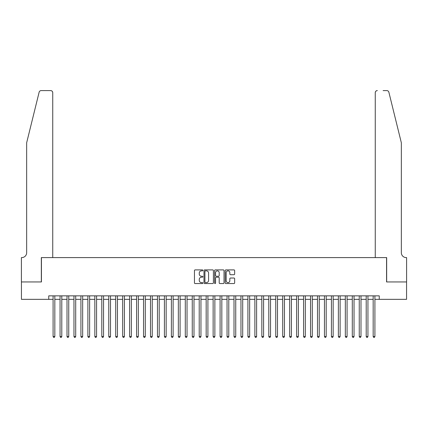 <?xml version="1.0" encoding="UTF-8"?>
<svg xmlns="http://www.w3.org/2000/svg" width="428" height="428" viewBox="0 0 428 428"><rect width="100%" height="100%" fill="white"/><g stroke="black" fill="none" stroke-linecap="round" stroke-linejoin="round"><path stroke-width="0.64" d="M202.867 270.373A0.476 0.476 0 0 0 202.391 269.897L195.131 269.897A0.685 0.685 0 0 0 194.451 270.582L194.451 282.876A0.685 0.685 0 0 0 195.131 283.555L202.391 283.555A0.476 0.476 0 0 0 202.867 283.079A0.476 0.476 0 0 0 202.391 282.603L201.449 282.603A2.188 2.188 0 0 1 199.266 280.415L199.266 279.393A2.188 2.188 0 0 1 201.449 277.205L202.391 277.205A0.476 0.476 0 0 0 202.867 276.729A0.476 0.476 0 0 0 202.391 276.247L201.449 276.247A2.188 2.188 0 0 1 199.266 274.064L199.266 273.037A2.188 2.188 0 0 1 201.449 270.854L202.391 270.854A0.476 0.476 0 0 0 202.867 270.373M233.961 274.712A0.685 0.685 0 0 0 234.646 274.027L234.646 270.582A0.685 0.685 0 0 0 233.961 269.897L225.898 269.897A0.685 0.685 0 0 0 225.219 270.582L225.219 282.876A0.685 0.685 0 0 0 225.898 283.555L233.961 283.555A0.685 0.685 0 0 0 234.646 282.876L234.646 278.708A0.685 0.685 0 0 0 233.961 278.023L230.51 278.023A0.685 0.685 0 0 0 229.831 278.708L229.831 280.773A1.824 1.824 0 0 1 228.001 282.603A1.824 1.824 0 0 1 226.177 280.773L226.177 272.679A1.824 1.824 0 0 1 228.001 270.854A1.824 1.824 0 0 1 229.831 272.679L229.831 274.027A0.685 0.685 0 0 0 230.51 274.712L233.961 274.712M48.744 299.343L21.437 299.343L21.437 281.945L41.441 281.945L41.441 257.592L386.559 257.592L386.559 281.945L406.563 281.945L406.563 299.343L379.256 299.343L379.256 295.86L48.744 295.86L48.744 299.343L53.093 299.343M213.401 270.582A0.685 0.685 0 0 0 212.721 269.897L204.659 269.897A0.685 0.685 0 0 0 203.979 270.582L203.979 282.876A0.685 0.685 0 0 0 204.659 283.555L212.721 283.555A0.685 0.685 0 0 0 213.401 282.876L213.401 270.582M215.279 269.897L223.341 269.897A0.685 0.685 0 0 1 224.021 270.582L224.021 282.876A0.685 0.685 0 0 1 223.341 283.555L219.89 283.555A0.685 0.685 0 0 1 219.206 282.876L219.206 277.89A0.685 0.685 0 0 0 218.526 277.205L216.236 277.205A0.685 0.685 0 0 0 215.552 277.89L215.552 283.079A0.476 0.476 0 0 1 215.075 283.555A0.476 0.476 0 0 1 214.599 283.079L214.599 270.582A0.685 0.685 0 0 1 215.279 269.897M54.832 299.343L60.054 299.343M61.793 299.343L67.009 299.343M68.748 299.343L73.969 299.343M75.708 299.343L80.924 299.343M82.668 299.343L87.884 299.343M89.623 299.343L94.845 299.343M96.584 299.343L101.8 299.343M103.539 299.343L108.76 299.343M110.499 299.343L115.715 299.343M117.454 299.343L122.676 299.343M124.414 299.343L129.631 299.343M131.375 299.343L136.591 299.343M138.33 299.343L143.551 299.343M145.29 299.343L150.506 299.343M152.245 299.343L157.467 299.343M159.205 299.343L164.422 299.343M166.166 299.343L171.382 299.343M173.121 299.343L178.342 299.343M180.081 299.343L185.297 299.343M187.036 299.343L192.258 299.343M193.996 299.343L199.213 299.343M200.951 299.343L206.173 299.343M207.912 299.343L213.128 299.343M214.872 299.343L220.088 299.343M221.827 299.343L227.049 299.343M228.787 299.343L234.004 299.343M235.742 299.343L240.964 299.343M242.703 299.343L247.919 299.343M249.658 299.343L254.879 299.343M256.618 299.343L261.834 299.343M263.578 299.343L268.795 299.343M270.533 299.343L275.755 299.343M277.494 299.343L282.71 299.343M284.449 299.343L289.67 299.343M291.409 299.343L296.625 299.343M298.37 299.343L303.586 299.343M305.325 299.343L310.546 299.343M312.285 299.343L317.501 299.343M319.24 299.343L324.461 299.343M326.2 299.343L331.416 299.343M333.155 299.343L338.377 299.343M340.116 299.343L345.332 299.343M347.076 299.343L352.292 299.343M354.031 299.343L359.252 299.343M360.991 299.343L366.208 299.343M367.946 299.343L373.168 299.343M374.907 299.343L379.256 299.343M205.413 270.854A0.476 0.476 0 0 0 204.932 271.331L204.932 282.122A0.476 0.476 0 0 0 205.413 282.603L206.403 282.603A2.188 2.188 0 0 0 208.586 280.415L208.586 273.037A2.188 2.188 0 0 0 206.403 270.854L205.413 270.854M219.206 272.716A1.824 1.824 0 0 0 217.381 270.887A1.824 1.824 0 0 0 215.552 272.716L215.552 275.568A0.685 0.685 0 0 0 216.236 276.247L218.526 276.247A0.685 0.685 0 0 0 219.206 275.568L219.206 272.716M54.832 295.86L54.832 336.499L53.093 336.499L53.093 295.86M54.832 336.499L54.313 337.403L53.618 337.403L53.093 336.499M39.135 92.186C39.665 91.041 39.665 91.041 39.135 92.186C39.665 91.041 39.665 91.041 39.135 92.186L26.654 142.786L26.654 252.723A4.869 4.869 0 0 1 21.785 257.592L21.4 257.592L21.4 281.945L41.334 281.945L41.334 257.592L52.746 257.592L52.746 92.683A2.087 2.087 0 0 0 50.659 90.597L41.163 90.597A2.087 2.087 0 0 0 39.135 92.186M44.881 90.597L50.659 90.597C51.916 90.731 52.612 91.426 52.746 92.683L52.746 257.592M26.654 252.723A4.869 4.869 0 0 1 21.785 257.592M397.521 127.271L388.865 92.186L401.346 142.786L401.346 252.723A4.869 4.869 0 0 0 406.215 257.592L406.6 257.592L406.6 281.945L386.666 281.945L386.666 257.592L375.254 257.592L375.254 92.683L375.254 257.592M383.119 90.597L386.837 90.597A2.087 2.087 0 0 1 388.865 92.186M377.341 90.597A2.087 2.087 0 0 0 375.254 92.683C375.388 91.426 376.084 90.731 377.341 90.597M401.346 252.723A4.869 4.869 0 0 0 406.215 257.592M61.793 295.86L61.793 336.499L60.054 336.499L60.054 295.86M61.793 336.499L61.268 337.403L60.573 337.403L60.054 336.499M68.748 295.86L68.748 336.499L67.009 336.499L67.009 295.86M68.748 336.499L68.229 337.403L67.533 337.403L67.009 336.499M75.708 295.86L75.708 336.499L73.969 336.499L73.969 295.86M75.708 336.499L75.184 337.403L74.488 337.403L73.969 336.499M82.668 295.86L82.668 336.499L80.924 336.499L80.924 295.86M82.668 336.499L82.144 337.403L81.448 337.403L80.924 336.499M89.623 295.86L89.623 336.499L87.884 336.499L87.884 295.86M89.623 336.499L89.104 337.403L88.409 337.403L87.884 336.499M96.584 295.86L96.584 336.499L94.845 336.499L94.845 295.86M96.584 336.499L96.059 337.403L95.364 337.403L94.845 336.499M103.539 295.86L103.539 336.499L101.8 336.499L101.8 295.86M103.539 336.499L103.02 337.403L102.324 337.403L101.8 336.499M110.499 295.86L110.499 336.499L108.76 336.499L108.76 295.86M110.499 336.499L109.975 337.403L109.279 337.403L108.76 336.499M117.454 295.86L117.454 336.499L115.715 336.499L115.715 295.86M117.454 336.499L116.935 337.403L116.239 337.403L115.715 336.499M124.414 295.86L124.414 336.499L122.676 336.499L122.676 295.86M124.414 336.499L123.895 337.403L123.194 337.403L122.676 336.499M131.375 295.86L131.375 336.499L129.631 336.499L129.631 295.86M131.375 336.499L130.85 337.403L130.155 337.403L129.631 336.499M138.33 295.86L138.33 336.499L136.591 336.499L136.591 295.86M138.33 336.499L137.811 337.403L137.115 337.403L136.591 336.499M145.29 295.86L145.29 336.499L143.551 336.499L143.551 295.86M145.29 336.499L144.766 337.403L144.07 337.403L143.551 336.499M152.245 295.86L152.245 336.499L150.506 336.499L150.506 295.86M152.245 336.499L151.726 337.403L151.031 337.403L150.506 336.499M159.205 295.86L159.205 336.499L157.467 336.499L157.467 295.86M159.205 336.499L158.681 337.403L157.986 337.403L157.467 336.499M166.166 295.86L166.166 336.499L164.422 336.499L164.422 295.86M166.166 336.499L165.641 337.403L164.946 337.403L164.422 336.499M173.121 295.86L173.121 336.499L171.382 336.499L171.382 295.86M173.121 336.499L172.602 337.403L171.906 337.403L171.382 336.499M180.081 295.86L180.081 336.499L178.342 336.499L178.342 295.86M180.081 336.499L179.557 337.403L178.861 337.403L178.342 336.499M187.036 295.86L187.036 336.499L185.297 336.499L185.297 295.86M187.036 336.499L186.517 337.403L185.822 337.403L185.297 336.499M193.996 295.86L193.996 336.499L192.258 336.499L192.258 295.86M193.996 336.499L193.472 337.403L192.777 337.403L192.258 336.499M200.951 295.86L200.951 336.499L199.213 336.499L199.213 295.86M200.951 336.499L200.432 337.403L199.737 337.403L199.213 336.499M207.912 295.86L207.912 336.499L206.173 336.499L206.173 295.86M207.912 336.499L207.387 337.403L206.692 337.403L206.173 336.499M214.872 295.86L214.872 336.499L213.128 336.499L213.128 295.86M214.872 336.499L214.348 337.403L213.652 337.403L213.128 336.499M221.827 295.86L221.827 336.499L220.088 336.499L220.088 295.86M221.827 336.499L221.308 337.403L220.613 337.403L220.088 336.499M228.787 295.86L228.787 336.499L227.049 336.499L227.049 295.86M228.787 336.499L228.263 337.403L227.568 337.403L227.049 336.499M235.742 295.86L235.742 336.499L234.004 336.499L234.004 295.86M235.742 336.499L235.223 337.403L234.528 337.403L234.004 336.499M242.703 295.86L242.703 336.499L240.964 336.499L240.964 295.86M242.703 336.499L242.178 337.403L241.483 337.403L240.964 336.499M249.658 295.86L249.658 336.499L247.919 336.499L247.919 295.86M249.658 336.499L249.139 337.403L248.443 337.403L247.919 336.499M256.618 295.86L256.618 336.499L254.879 336.499L254.879 295.86M256.618 336.499L256.094 337.403L255.398 337.403L254.879 336.499M263.578 295.86L263.578 336.499L261.834 336.499L261.834 295.86M263.578 336.499L263.054 337.403L262.359 337.403L261.834 336.499M270.533 295.86L270.533 336.499L268.795 336.499L268.795 295.86M270.533 336.499L270.014 337.403L269.319 337.403L268.795 336.499M277.494 295.86L277.494 336.499L275.755 336.499L275.755 295.86M277.494 336.499L276.97 337.403L276.274 337.403L275.755 336.499M284.449 295.86L284.449 336.499L282.71 336.499L282.71 295.86M284.449 336.499L283.93 337.403L283.234 337.403L282.71 336.499M291.409 295.86L291.409 336.499L289.67 336.499L289.67 295.86M291.409 336.499L290.885 337.403L290.189 337.403L289.67 336.499M298.37 295.86L298.37 336.499L296.625 336.499L296.625 295.86M298.37 336.499L297.845 337.403L297.15 337.403L296.625 336.499M305.325 295.86L305.325 336.499L303.586 336.499L303.586 295.86M305.325 336.499L304.806 337.403L304.105 337.403L303.586 336.499M312.285 295.86L312.285 336.499L310.546 336.499L310.546 295.86M312.285 336.499L311.761 337.403L311.065 337.403L310.546 336.499M319.24 295.86L319.24 336.499L317.501 336.499L317.501 295.86M319.24 336.499L318.721 337.403L318.025 337.403L317.501 336.499M326.2 295.86L326.2 336.499L324.461 336.499L324.461 295.86M326.2 336.499L325.676 337.403L324.98 337.403L324.461 336.499M333.155 295.86L333.155 336.499L331.416 336.499L331.416 295.86M333.155 336.499L332.636 337.403L331.941 337.403L331.416 336.499M340.116 295.86L340.116 336.499L338.377 336.499L338.377 295.86M340.116 336.499L339.591 337.403L338.896 337.403L338.377 336.499M347.076 295.86L347.076 336.499L345.332 336.499L345.332 295.86M347.076 336.499L346.552 337.403L345.856 337.403L345.332 336.499M354.031 295.86L354.031 336.499L352.292 336.499L352.292 295.86M354.031 336.499L353.512 337.403L352.816 337.403L352.292 336.499M360.991 295.86L360.991 336.499L359.252 336.499L359.252 295.86M360.991 336.499L360.467 337.403L359.771 337.403L359.252 336.499M367.946 295.86L367.946 336.499L366.208 336.499L366.208 295.86M367.946 336.499L367.427 337.403L366.732 337.403L366.208 336.499M374.907 295.86L374.907 336.499L373.168 336.499L373.168 295.86M374.907 336.499L374.382 337.403L373.687 337.403L373.168 336.499"/></g></svg>
